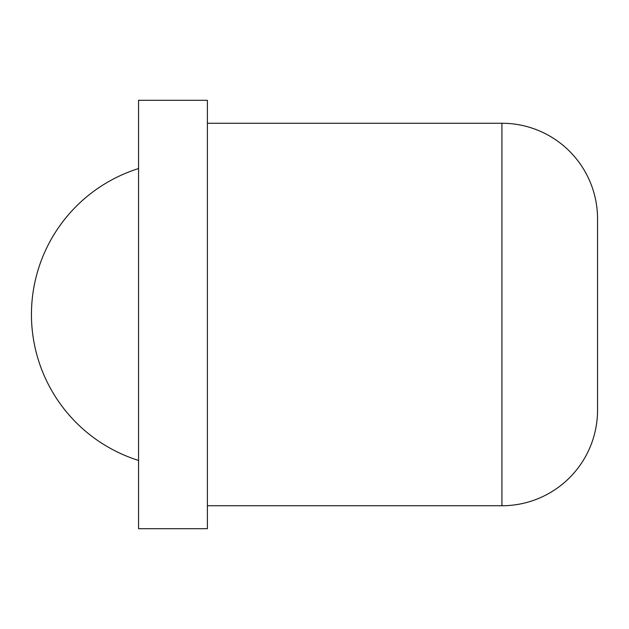 <?xml version="1.0" encoding="UTF-8"?>
<svg xmlns="http://www.w3.org/2000/svg" width="629" height="629" viewBox="0 0 629 629"><rect width="100%" height="100%" fill="white"/><g stroke="black" fill="none" stroke-linecap="round" stroke-linejoin="round"><path stroke-width="0.94" d="M207.397 314.5L207.397 100.302L138.553 100.302L138.553 528.698L207.397 528.698L207.397 314.5M597.55 410.124A95.624 95.624 0 0 1 501.926 505.747L501.926 123.253A95.624 95.624 0 0 1 597.55 218.876L597.55 410.124L597.55 218.876M138.553 168.548A152.996 152.996 0 0 0 138.553 460.452M501.926 123.253L207.397 123.253M501.926 505.747L207.397 505.747"/></g></svg>
